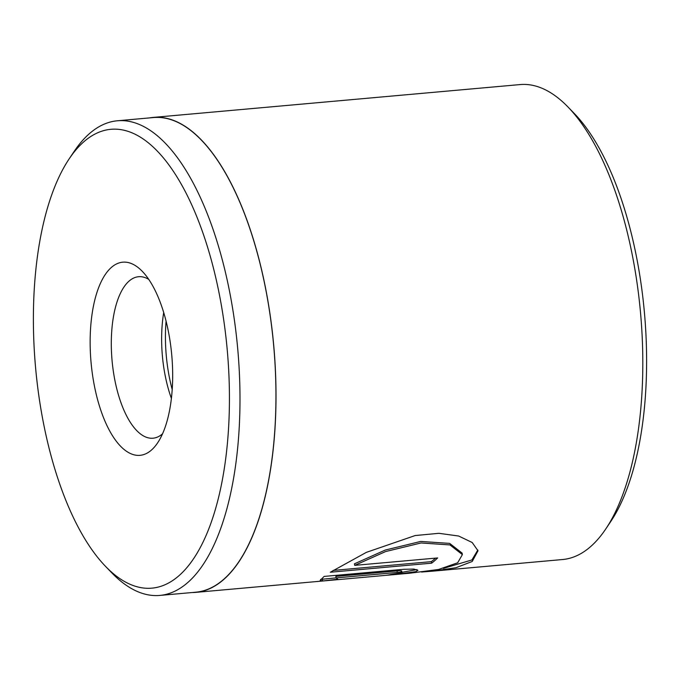 <?xml version="1.0" encoding="UTF-8"?>
<svg xmlns="http://www.w3.org/2000/svg" width="680" height="680" viewBox="0 0 680 680"><rect width="100%" height="100%" fill="white"/><g stroke="black" fill="none" stroke-linecap="round" stroke-linejoin="round"><path stroke-width="1.02" d="M192.177 592.527A238.425 99.628 -95.1 0 0 195.815 592.365L385.024 575.424A238.425 99.628 -95.1 0 0 390.702 574.524L401.293 572.96L401.99 572.56L401.71 571.03M401.293 572.96C402.857 572.331 401.531 572.152 397.298 572.441L336.141 577.915L337.832 579.207L322.685 580.992L320.161 580.423L324.122 576.419L403.682 569.296L413.882 569.075L417.92 570.299L415.828 571.659L394.868 574.549L409.776 573.215L438.591 569.466L457.665 562.785L462.383 554.608L449.939 544.918L421.022 542.971L385.526 551.59L354.714 565.369L437.665 557.94A238.425 99.628 84.9 0 1 431.673 563.167L330.31 572.237L366.35 552.364L415.157 535.551L438.906 533.307L458.651 536.027L472.175 542.495L478.006 550.783L472.2 561.485L455.923 567.74L431.851 571.234L421.575 572.024M443.385 568.395L471.912 559.954L477.827 550.018M401.957 572.313L416.908 569.593M166.081 321.155A89.012 37.196 -95.1 0 0 169.124 376.082A89.012 37.196 -95.1 0 0 172.21 389.58M171.403 398.438A81.064 33.873 84.9 0 1 164.985 374.603A81.064 33.873 84.9 0 1 163.71 312.587M94.154 384.642A96.959 40.52 84.9 0 1 99.747 284.877A96.959 40.52 84.9 0 1 142.29 271.337A96.959 40.52 84.9 0 1 168.657 332.851A96.959 40.52 84.9 0 1 157.641 442.841A96.959 40.52 84.9 0 1 94.154 384.642M148.725 279.352A81.064 33.873 -95.1 0 0 138.567 276.718A81.064 33.873 -95.1 0 0 114.648 379.108A81.064 33.873 -95.1 0 0 153.017 438.2A81.064 33.873 -95.1 0 0 162.554 433.806M42.916 420.257A230.325 96.246 -95.1 0 0 105.553 566.389A230.325 96.246 -95.1 0 0 206.618 534.216A230.325 96.246 -95.1 0 0 219.895 297.236A230.325 96.246 -95.1 0 0 69.079 158.993A230.325 96.246 -95.1 0 0 42.916 420.257M69.079 158.993L74.128 151.462A238.272 99.56 84.9 0 1 117.359 120.785A238.272 99.56 84.9 0 1 230.146 294.474A238.272 99.56 84.9 0 1 159.843 595.425A238.272 99.56 84.9 0 1 111.852 572.917L105.553 566.389M568.097 107.1L574.404 113.619A230.477 96.314 84.9 0 1 637.075 259.862A230.477 96.314 84.9 0 1 610.895 521.296L605.854 528.836A238.425 99.628 -95.1 0 0 632.944 258.383A238.425 99.628 -95.1 0 0 568.097 107.1A238.425 99.628 -95.1 0 0 520.081 84.575L153.297 117.41A238.425 99.628 -95.1 0 0 149.694 117.886M431.851 571.234L562.59 559.529A238.425 99.628 -95.1 0 0 605.854 528.836M159.843 595.425L195.797 592.203A238.272 99.56 -95.1 0 0 266.101 291.252A238.272 99.56 -95.1 0 0 153.315 117.564L117.359 120.785M336.141 577.915L335.852 576.385L336.141 577.915M394.868 574.549L386.078 575.322M195.815 592.365A238.425 99.628 -95.1 0 0 266.161 291.21A238.425 99.628 -95.1 0 0 153.297 117.41M320.628 579.402L336.03 577.881M322.397 579.462L322.685 580.992M335.852 576.385L397.01 570.911C401.234 570.622 402.569 570.8 401.004 571.438M333.192 570.427L431.383 561.637L431.673 563.167M431.383 561.637A238.425 99.628 -95.1 0 0 435.557 558.127M462.383 554.608L462.094 553.087L449.65 543.388L420.716 541.442L385.237 550.06L354.425 563.839L354.714 565.369M397.01 570.911L397.298 572.441"/></g></svg>
